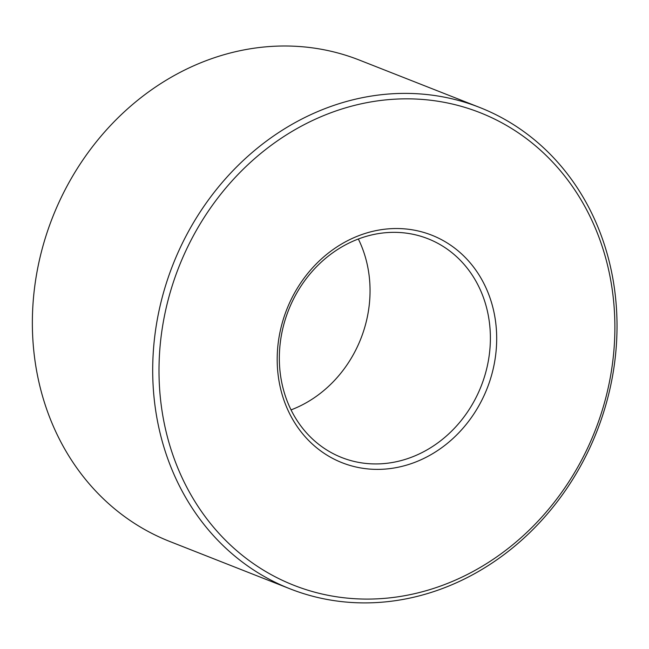 <?xml version="1.0" encoding="UTF-8"?>
<svg xmlns="http://www.w3.org/2000/svg" width="649" height="649" viewBox="0 0 649 649"><rect width="100%" height="100%" fill="white"/><g stroke="black" fill="none" stroke-linecap="round" stroke-linejoin="round"><path stroke-width="0.97" d="M358.337 239.002A117.591 103.532 -68.5 0 1 291.044 409.892M433.418 241.095A117.591 103.532 -68.5 0 1 479.911 389.213A117.591 103.532 -68.5 0 1 341.78 457.553A117.591 103.532 -68.5 0 1 288.529 310.206A117.591 103.532 -68.5 0 1 427.942 238.735A117.591 103.532 -68.5 0 1 433.418 241.095M437.434 237.631A122.288 107.677 -68.5 0 1 446.074 444.403A122.288 107.677 -68.5 0 1 277.301 364.843A122.288 107.677 -68.5 0 1 437.434 237.631M290.079 588.846L169.738 541.461A258.691 227.775 -68.5 0 1 52.593 217.301A258.691 227.775 -68.5 0 1 359.311 60.057L479.643 107.442A258.691 227.775 -68.5 0 1 491.691 112.642A258.691 227.775 -68.5 0 1 593.973 438.497A258.691 227.775 -68.5 0 1 290.079 588.846A258.691 227.775 -68.5 0 1 172.926 264.687A258.691 227.775 -68.5 0 1 479.643 107.442M491.82 117.745A253.986 223.629 -68.5 0 1 509.757 547.196A253.986 223.629 -68.5 0 1 159.232 381.945A253.986 223.629 -68.5 0 1 491.82 117.745"/></g></svg>
